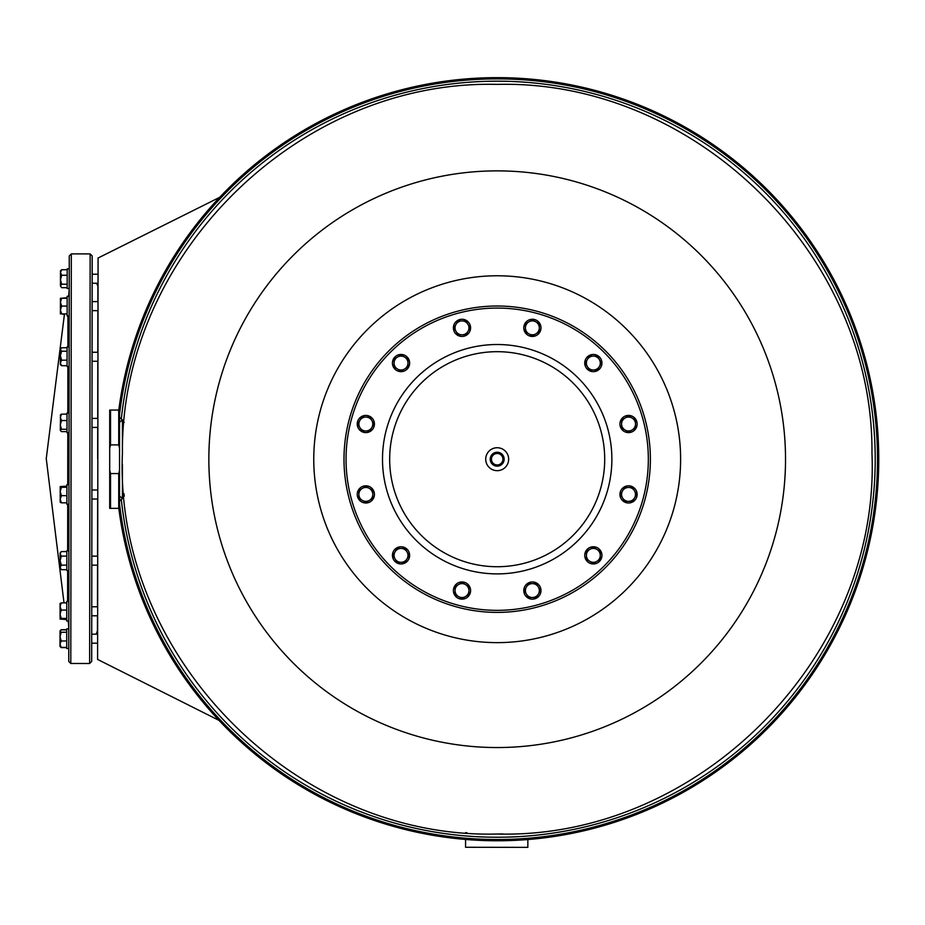 <?xml version="1.0" encoding="UTF-8"?>
<svg xmlns="http://www.w3.org/2000/svg" width="925" height="925" viewBox="0 0 925 925"><rect width="100%" height="100%" fill="white"/><g stroke="black" fill="none" stroke-linecap="round" stroke-linejoin="round"><path stroke-width="1.39" d="M497.188 834.026C294.74 839.368 113.891 655.652 122.412 453.319C120.539 255.127 299.053 79.4 497.188 84.383C695.322 79.4 873.836 255.127 871.963 453.319C880.484 655.652 699.635 839.368 497.188 834.026L502.946 833.945M465.599 832.65L466.998 832.766M219.017 720.378L97.588 659.421L98.073 258.017L219.653 197.349M527.851 839.53L527.84 847.358L465.576 847.277L465.587 839.461M91.691 661.456L92.188 255.959L90.141 253.912L89.644 663.503L91.691 661.456M70.797 663.479L68.751 661.433L69.259 255.936L71.306 253.889L70.797 663.479L89.644 663.503M92.176 273.407L92.165 278.737M92.142 300.81L92.13 308.175M92.072 351.442L92.061 360.53M91.829 555.335L91.899 499.014L97.784 499.026M97.796 490.007L91.899 490.007L91.945 458.708M91.748 616.605L91.714 644.008M91.76 605.956L91.806 565.984M68.253 621.08L68.797 627.821L68.808 621.08L66.762 621.08L66.785 601.423L68.832 601.423L68.866 570.459L66.82 570.459L66.843 550.791L68.889 550.791L68.947 504.31L66.901 504.31L66.924 484.642L68.97 484.654L69.005 458.684M69.19 306.106L69.202 296.278L67.155 296.278L67.132 315.934L69.178 315.934M69.236 268.874L67.19 268.874L67.178 274.945L67.167 288.531L69.213 288.542M68.797 631.706L68.797 628.827L66.75 628.815L66.727 648.483L68.774 648.483M68.947 503.558L68.947 504.31M69.063 413.047L67.016 413.047L66.993 429.836L66.993 432.715L69.04 432.715M69.121 360.496L69.144 346.898L67.097 346.898L67.074 360.496L67.074 366.566L69.121 366.566M92.142 301.631L98.027 301.631M92.13 310.638L98.015 310.65M67.132 313.945L61.628 313.933L60.426 310.014L61.64 306.094L60.437 302.174L61.651 298.255L60.449 298.255M67.143 306.106L61.64 306.094M64.357 314.465L61.628 313.933M67.155 298.266L61.651 298.255M60.414 313.933L60.437 298.255M67.167 284.218L61.663 284.206L60.46 279.72L61.674 275.234L60.472 272.482L61.686 269.718L60.472 270.863L60.449 285.941L61.663 284.206M67.178 275.245L61.674 275.234M67.167 287.675L61.663 287.675L60.449 285.941L61.663 287.675M67.19 269.73L61.686 269.718M67.155 297.746L60.437 298.324M66.75 629.671L61.247 629.671L60.31 630.526M66.727 647.627L61.223 647.616L60.009 646.482L60.009 644.182L61.223 640.99L60.021 636.608L61.235 632.249L60.032 631.07L61.247 629.902L66.75 629.902M61.223 647.616L60.009 645.881M66.739 632.249L61.235 632.249M66.727 647.396L61.223 647.384L60.009 644.182L60.032 631.07L61.247 629.902M66.739 640.99L61.223 640.99M60.287 646.76L61.223 647.384M66.762 619.611L60.044 619.01L61.258 618.432L60.044 614.246L61.27 610.061L60.056 606.476L61.281 602.88L60.067 603.47M66.785 602.892L61.281 602.88M66.773 610.072L61.27 610.061M66.762 618.432L61.258 618.432M60.113 619.149L60.067 603.401M66.82 569.673L61.316 569.673L60.102 567.407L61.328 565.14L60.113 560.619L61.328 556.087L60.125 553.832L61.339 551.566L66.843 551.577M66.843 556.098L61.328 556.087M66.831 565.152L61.328 565.14M61.316 569.673L60.102 567.407L60.125 552.78L61.339 551.566M66.901 502.842L61.397 502.83L60.194 499.246L61.408 495.65L60.194 491.464L61.42 487.29L60.275 486.562L66.924 486.111M61.397 502.83L60.183 502.31L60.206 486.631M66.924 487.29L61.42 487.29M66.912 495.661L61.408 495.65M66.993 431.628L61.489 431.617L60.275 430.449L61.489 429.269L60.287 424.899L61.501 420.528L60.287 417.325L61.513 414.134L60.298 415.302M66.993 429.281L61.489 429.269M61.489 431.617L60.275 430.449L60.576 414.758M67.016 414.134L61.513 414.134M67.005 420.54L61.501 420.528M67.074 365.71L61.57 365.699L60.356 362.947L61.57 360.183L60.368 355.697L61.582 351.211L60.379 349.477L61.593 347.754L67.097 347.754M67.074 360.195L61.57 360.183M61.593 347.754L60.379 348.887L60.356 362.947L60.356 364.566L61.57 365.699M67.086 351.222L61.582 351.211M118.805 508.368A381.562 381.562 0 0 0 497.188 840.767A381.562 381.562 0 0 0 878.75 459.205A381.562 381.562 0 0 0 497.188 77.642A381.562 381.562 0 0 0 118.805 410.053M123.996 493.719L124.239 496.239M497.188 747.55A288.334 288.334 0 0 0 785.522 459.205A288.334 288.334 0 0 0 497.188 170.871A288.334 288.334 0 0 0 208.853 459.205A288.334 288.334 0 0 0 497.188 747.55M497.188 642.632A183.427 183.427 0 0 0 680.615 459.205A183.427 183.427 0 0 0 497.188 275.777A183.427 183.427 0 0 0 313.76 459.205A183.427 183.427 0 0 0 497.188 642.632M605.389 350.772A153.192 153.192 0 0 0 355.686 400.502A153.192 153.192 0 0 0 388.743 567.407M119.545 448.163L118.724 444.89L110.526 444.89L109.705 448.163L109.705 508.357L119.545 508.357L119.545 410.064L118.724 410.053L119.545 410.064M118.724 444.89L118.724 410.064L109.705 410.053L118.724 410.064M109.705 470.282L110.526 473.565L118.724 473.565L119.545 470.282M118.724 508.368L118.724 473.565M110.526 444.89L110.526 410.064M109.705 448.163L109.705 410.064M110.526 508.368L110.526 473.565M650.379 459.205A153.192 153.192 0 0 1 497.188 612.396A153.192 153.192 0 0 1 343.996 459.205A153.192 153.192 0 0 0 497.188 612.396A153.192 153.192 0 0 0 650.379 459.205A153.192 153.192 0 0 0 497.188 306.013A153.192 153.192 0 0 0 343.996 459.205M392.431 555.358A8.603 8.603 0 0 1 401.034 546.756A8.603 8.603 0 0 1 409.636 555.358A8.603 8.603 0 0 1 401.034 563.961A8.603 8.603 0 0 1 392.431 555.358M454.545 594.856A8.603 8.603 0 0 1 457.69 583.108A8.603 8.603 0 0 1 469.438 586.253A8.603 8.603 0 0 1 466.292 598.013A8.603 8.603 0 0 1 454.545 594.856M528.082 598.013A8.603 8.603 0 0 1 524.938 586.253A8.603 8.603 0 0 1 536.685 583.108A8.603 8.603 0 0 1 539.83 594.856A8.603 8.603 0 0 1 528.082 598.013M593.341 563.961A8.603 8.603 0 0 1 584.739 555.358A8.603 8.603 0 0 1 593.341 546.756A8.603 8.603 0 0 1 601.944 555.358A8.603 8.603 0 0 1 593.341 563.961M632.839 501.847A8.603 8.603 0 0 1 621.091 498.702A8.603 8.603 0 0 1 624.236 486.955A8.603 8.603 0 0 1 635.984 490.1A8.603 8.603 0 0 1 632.839 501.847M635.984 428.31A8.603 8.603 0 0 1 624.236 431.455A8.603 8.603 0 0 1 621.091 419.707A8.603 8.603 0 0 1 632.839 416.562A8.603 8.603 0 0 1 635.984 428.31M601.944 363.051A8.603 8.603 0 0 1 593.341 371.653A8.603 8.603 0 0 1 584.739 363.051A8.603 8.603 0 0 1 593.341 354.448A8.603 8.603 0 0 1 601.944 363.051M539.83 323.553A8.603 8.603 0 0 1 536.685 335.301A8.603 8.603 0 0 1 524.938 332.156A8.603 8.603 0 0 1 528.082 320.408A8.603 8.603 0 0 1 539.83 323.553M466.292 320.408A8.603 8.603 0 0 1 469.438 332.156A8.603 8.603 0 0 1 457.69 335.301A8.603 8.603 0 0 1 454.545 323.553A8.603 8.603 0 0 1 466.292 320.408M401.034 354.448A8.603 8.603 0 0 1 409.636 363.051A8.603 8.603 0 0 1 401.034 371.653A8.603 8.603 0 0 1 392.431 363.051A8.603 8.603 0 0 1 401.034 354.448M361.536 416.562A8.603 8.603 0 0 1 373.284 419.707A8.603 8.603 0 0 1 370.139 431.455A8.603 8.603 0 0 1 358.391 428.31A8.603 8.603 0 0 1 361.536 416.562M358.391 490.1A8.603 8.603 0 0 1 370.139 486.955A8.603 8.603 0 0 1 373.284 498.702A8.603 8.603 0 0 1 361.536 501.847A8.603 8.603 0 0 1 358.391 490.1M395.01 551.89L392.998 555.358L397.022 562.319L405.046 562.319L409.058 555.358L405.046 548.409L397.022 548.409L395.01 551.89A6.949 6.949 0 0 0 401.034 562.319A6.949 6.949 0 0 0 407.046 551.89A6.949 6.949 0 0 0 395.01 551.89M455.042 590.555L455.042 594.578L461.991 598.591L468.94 594.578L468.94 586.543L461.991 582.53L455.042 586.543L455.042 590.555A6.949 6.949 0 0 0 465.472 596.579A6.949 6.949 0 0 0 465.472 584.542A6.949 6.949 0 0 0 455.042 590.555M526.36 594.035L528.372 597.515L536.396 597.515L540.408 590.555L536.396 583.606L528.372 583.606L524.359 590.555L526.36 594.035A6.949 6.949 0 0 0 538.408 594.035A6.949 6.949 0 0 0 532.384 583.606A6.949 6.949 0 0 0 526.36 594.035M589.873 561.382L593.341 563.394L600.29 559.382L600.29 551.346L593.341 547.334L586.392 551.346L586.392 559.382L589.873 561.382A6.949 6.949 0 0 0 600.29 555.358A6.949 6.949 0 0 0 589.873 549.346A6.949 6.949 0 0 0 589.873 561.382M628.538 501.35L632.55 501.35L636.562 494.401L632.55 487.452L624.525 487.452L620.513 494.401L624.525 501.35L628.538 501.35A6.949 6.949 0 0 0 634.562 490.921A6.949 6.949 0 0 0 622.513 490.921A6.949 6.949 0 0 0 628.538 501.35M632.018 430.033L635.487 428.021L635.487 419.996L628.538 415.984L621.588 419.996L621.588 428.021L628.538 432.044L632.018 430.033A6.949 6.949 0 0 0 632.018 417.984A6.949 6.949 0 0 0 621.588 424.008A6.949 6.949 0 0 0 632.018 430.033M599.365 366.531L601.377 363.051L597.353 356.102L589.329 356.102L585.317 363.051L589.329 370L597.353 370L599.365 366.531A6.949 6.949 0 0 0 593.341 356.102A6.949 6.949 0 0 0 587.317 366.531A6.949 6.949 0 0 0 599.365 366.531M539.333 327.855L539.333 323.842L532.384 319.83L525.435 323.842L525.435 331.867L532.384 335.879L539.333 331.867L539.333 327.855A6.949 6.949 0 0 0 528.903 321.831A6.949 6.949 0 0 0 528.903 333.879A6.949 6.949 0 0 0 539.333 327.855M468.015 324.374L466.003 320.906L457.979 320.906L453.967 327.855L457.979 334.804L466.003 334.804L470.016 327.855L468.015 324.374A6.949 6.949 0 0 0 455.967 324.374A6.949 6.949 0 0 0 461.991 334.804A6.949 6.949 0 0 0 468.015 324.374M404.502 357.027L401.034 355.027L394.073 359.039L394.073 367.063L401.034 371.075L407.983 367.063L407.983 359.039L404.502 357.027A6.949 6.949 0 0 0 394.073 363.051A6.949 6.949 0 0 0 404.502 369.075A6.949 6.949 0 0 0 404.502 357.027M365.837 417.059L361.825 417.059L357.802 424.008L361.825 430.969L369.85 430.969L373.862 424.008L369.85 417.059L365.837 417.059A6.949 6.949 0 0 0 359.813 427.489A6.949 6.949 0 0 0 371.85 427.489A6.949 6.949 0 0 0 365.837 417.059M362.357 488.377L358.877 490.389L358.877 498.413L365.837 502.425L372.787 498.413L372.787 490.389L365.837 486.377L362.357 488.377A6.949 6.949 0 0 0 362.357 500.425A6.949 6.949 0 0 0 372.787 494.401A6.949 6.949 0 0 0 362.357 488.377M508.658 459.205A11.47 11.47 0 0 0 497.188 447.735A11.47 11.47 0 0 0 485.717 459.205A11.47 11.47 0 0 0 497.188 470.675A11.47 11.47 0 0 0 508.658 459.205M490.227 459.205A6.961 6.961 0 0 0 497.188 466.165A6.961 6.961 0 0 0 504.148 459.205A6.961 6.961 0 0 0 497.188 452.244A6.961 6.961 0 0 0 490.227 459.205M502.922 459.205A5.735 5.735 0 0 1 497.188 464.94A5.735 5.735 0 0 1 491.453 459.205A5.735 5.735 0 0 1 497.188 453.47A5.735 5.735 0 0 1 502.922 459.205M67.941 315.934L67.907 346.898M67.883 366.566L67.826 413.047M67.802 432.715L67.733 484.642M67.594 601.423L67.629 570.459M67.652 550.791L67.71 504.31M119.545 504.16A380.314 380.314 0 0 0 497.188 839.518A380.314 380.314 0 0 0 877.501 459.205A380.314 380.314 0 0 0 497.188 78.891A380.314 380.314 0 0 0 119.545 414.261M121.418 500.494A378.024 378.024 0 0 0 497.188 837.241A378.024 378.024 0 0 0 875.212 459.205A378.024 378.024 0 0 0 497.188 81.18A378.024 378.024 0 0 0 121.418 417.915M604.707 459.205A107.52 107.52 0 0 1 497.188 566.724A107.52 107.52 0 0 1 389.668 459.205A107.52 107.52 0 0 1 497.188 351.685A107.52 107.52 0 0 1 604.707 459.205M611.876 459.205A114.688 114.688 0 0 1 497.188 573.893A114.688 114.688 0 0 1 382.499 459.205A114.688 114.688 0 0 1 497.188 344.516A114.688 114.688 0 0 1 611.876 459.205M648.332 459.205A151.145 151.145 0 0 0 497.188 308.071A151.145 151.145 0 0 0 346.042 459.205A151.145 151.145 0 0 0 497.188 610.35A151.145 151.145 0 0 0 648.332 459.205M71.306 253.889L90.141 253.912M68.647 296.278L69.213 289.537M64.484 313.945L46.25 458.65L64.01 602.88M97.68 458.719L97.715 427.419L97.68 458.719M97.622 499.014L97.553 556.156L97.622 499.014M97.541 565.163L97.495 606.788L97.541 565.163M97.46 630.746L97.483 615.796L97.46 630.746L96.2 634.18M96.639 283.247L98.038 286.461M98.038 286.542L97.865 301.631L97.888 286.681M97.726 418.412L97.796 361.27L97.726 418.412M97.807 352.263L97.865 310.65L97.807 352.263M98.062 274.239L92.165 274.228M98.05 283.247L92.153 283.247M97.599 643.199L91.714 643.187M97.611 634.18L91.725 634.18M97.634 615.796L91.748 615.784M97.645 606.788L91.76 606.777M97.703 565.163L91.818 565.163M97.715 556.156L91.818 556.145M97.865 427.419L91.98 427.419M97.877 418.412L91.991 418.401M97.946 361.27L92.061 361.27M97.957 352.263L92.072 352.252M124.181 496.066L122.412 496.066L122.412 498.529L119.545 500.945M124.181 422.343L122.412 422.343L122.412 419.881C122.412 419.256 122.412 419.256 122.412 419.881L119.545 422.309M122.412 453.886L122.412 419.881L119.545 417.464M122.412 464.535L122.412 498.529L119.545 496.101"/></g></svg>
